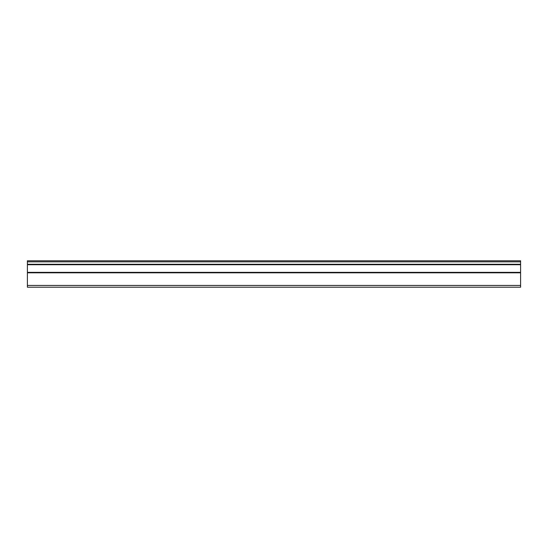 <?xml version="1.0" encoding="UTF-8"?>
<svg xmlns="http://www.w3.org/2000/svg" width="548" height="548" viewBox="0 0 548 548"><rect width="100%" height="100%" fill="white"/><g stroke="black" fill="none" stroke-linecap="round" stroke-linejoin="round"><path stroke-width="0.82" d="M27.4 264.266L27.4 260.786L520.6 260.786L520.6 264.266L27.4 264.266L27.4 264.725L520.6 264.725L520.6 272.356L27.4 272.356L27.4 287.214L520.6 287.214L520.6 272.356M27.4 264.725L27.4 272.356M520.6 264.725L520.6 264.266M27.4 285.446L520.6 285.446M520.6 261.848L27.4 261.848M27.4 272.808L520.6 272.808"/></g></svg>
